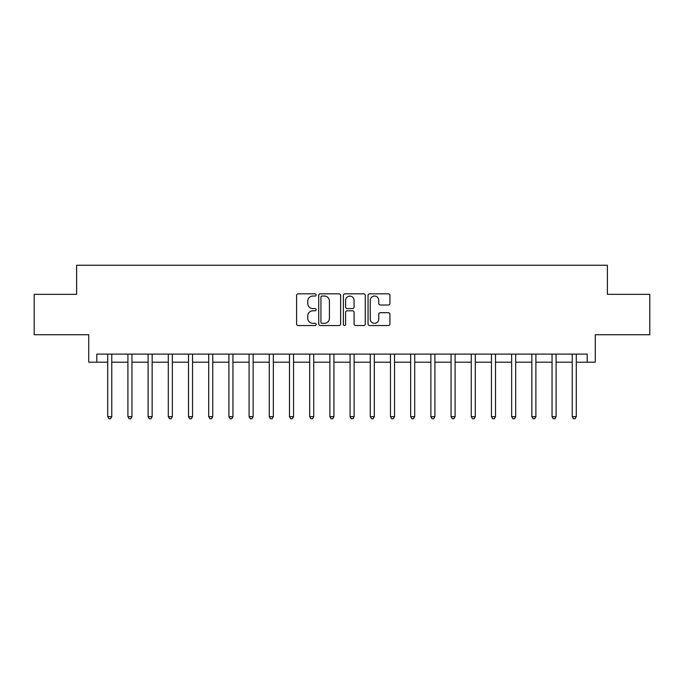 <?xml version="1.0" encoding="UTF-8"?>
<svg xmlns="http://www.w3.org/2000/svg" width="684" height="684" viewBox="0 0 684 684"><rect width="100%" height="100%" fill="white"/><g stroke="black" fill="none" stroke-linecap="round" stroke-linejoin="round"><path stroke-width="1.03" d="M316.145 294.932A1.111 1.111 0 0 0 315.042 293.829L298.19 293.829A1.582 1.582 0 0 0 296.599 295.411L296.599 323.959A1.582 1.582 0 0 0 298.19 325.541L315.042 325.541A1.111 1.111 0 0 0 316.145 324.438A1.111 1.111 0 0 0 315.042 323.327L312.862 323.327A5.079 5.079 0 0 1 307.783 318.248L307.783 315.871A5.079 5.079 0 0 1 312.862 310.793L315.042 310.793A1.111 1.111 0 0 0 316.145 309.681A1.111 1.111 0 0 0 315.042 308.578L312.862 308.578A5.079 5.079 0 0 1 307.783 303.499L307.783 301.122A5.079 5.079 0 0 1 312.862 296.044L315.042 296.044A1.111 1.111 0 0 0 316.145 294.932M388.35 305.004A1.582 1.582 0 0 0 389.94 303.422L389.94 295.411A1.582 1.582 0 0 0 388.35 293.829L369.634 293.829A1.582 1.582 0 0 0 368.052 295.411L368.052 323.959A1.582 1.582 0 0 0 369.634 325.541L388.35 325.541A1.582 1.582 0 0 0 389.94 323.959L389.94 314.281A1.582 1.582 0 0 0 388.35 312.699L380.338 312.699A1.582 1.582 0 0 0 378.756 314.281L378.756 319.086A4.241 4.241 0 0 1 374.516 323.327A4.241 4.241 0 0 1 370.266 319.086L370.266 300.285A4.241 4.241 0 0 1 374.516 296.044A4.241 4.241 0 0 1 378.756 300.285L378.756 303.422A1.582 1.582 0 0 0 380.338 305.004L388.35 305.004M96.812 362.195L96.812 354.115L587.188 354.115L587.188 362.195L595.268 362.195L595.268 334.733L649.8 334.733L649.8 294.334L607.383 294.334L607.383 265.255L76.617 265.255L76.617 294.334L34.2 294.334L34.2 334.733L88.732 334.733L88.732 362.195L107.713 362.195M340.615 295.411A1.582 1.582 0 0 0 339.025 293.829L320.309 293.829A1.582 1.582 0 0 0 318.727 295.411L318.727 323.959A1.582 1.582 0 0 0 320.309 325.541L339.025 325.541A1.582 1.582 0 0 0 340.615 323.959L340.615 295.411M344.975 293.829L363.691 293.829A1.582 1.582 0 0 1 365.273 295.411L365.273 323.959A1.582 1.582 0 0 1 363.691 325.541L355.68 325.541A1.582 1.582 0 0 1 354.09 323.959L354.09 312.383A1.582 1.582 0 0 0 352.508 310.793L347.19 310.793A1.582 1.582 0 0 0 345.608 312.383L345.608 324.438A1.111 1.111 0 0 1 344.497 325.541A1.111 1.111 0 0 1 343.385 324.438L343.385 295.411A1.582 1.582 0 0 1 344.975 293.829M111.757 362.195L127.917 362.195M131.952 362.195L148.112 362.195M152.147 362.195L168.307 362.195M172.342 362.195L188.502 362.195M192.546 362.195L208.697 362.195M212.741 362.195L228.901 362.195M232.936 362.195L249.096 362.195M253.131 362.195L269.291 362.195M273.335 362.195L289.486 362.195M293.53 362.195L309.681 362.195M313.725 362.195L329.885 362.195M333.92 362.195L350.08 362.195M354.115 362.195L370.275 362.195M374.319 362.195L390.47 362.195M394.514 362.195L410.665 362.195M414.709 362.195L430.869 362.195M434.904 362.195L451.064 362.195M455.099 362.195L471.259 362.195M475.303 362.195L491.454 362.195M495.498 362.195L511.658 362.195M515.693 362.195L531.853 362.195M535.888 362.195L552.048 362.195M556.083 362.195L572.243 362.195M576.287 362.195L587.188 362.195M322.053 296.044A1.111 1.111 0 0 0 320.95 297.155L320.95 322.215A1.111 1.111 0 0 0 322.053 323.327L324.353 323.327A5.079 5.079 0 0 0 329.432 318.248L329.432 301.122A5.079 5.079 0 0 0 324.353 296.044L322.053 296.044M354.09 300.37A4.241 4.241 0 0 0 349.849 296.129A4.241 4.241 0 0 0 345.608 300.37L345.608 306.988A1.582 1.582 0 0 0 347.19 308.578L352.508 308.578A1.582 1.582 0 0 0 354.09 306.988L354.09 300.37M111.954 354.115L111.877 354.321A1.616 1.616 90 0 0 111.757 354.928L111.757 416.65L107.713 416.65L107.713 354.928A1.616 1.616 90 0 0 107.602 354.321L107.516 354.115M111.757 416.65L110.543 418.745L108.927 418.745L107.713 416.65M132.149 354.115L132.072 354.321A1.616 1.616 90.3 0 0 131.952 354.928L131.952 416.65L127.917 416.65L127.917 354.928A1.616 1.616 90.3 0 0 127.797 354.321L127.711 354.115M131.952 416.65L130.738 418.745L129.122 418.745L127.917 416.65M152.352 354.115L152.267 354.321A1.616 1.616 90.3 0 0 152.147 354.928L152.147 416.65L148.112 416.65L148.112 354.928A1.616 1.616 90.3 0 0 147.992 354.321L147.915 354.115M152.147 416.65L150.942 418.745L149.326 418.745L148.112 416.65M172.548 354.115L172.462 354.321A1.616 1.616 90.3 0 0 172.342 354.928L172.342 416.65L168.307 416.65L168.307 354.928A1.616 1.616 90.3 0 0 168.187 354.321L168.11 354.115M172.342 416.65L171.137 418.745L169.521 418.745L168.307 416.65M192.743 354.115L192.657 354.321A1.616 1.616 90.3 0 0 192.546 354.928L192.546 416.65L188.502 416.65L188.502 354.928A1.616 1.616 90.3 0 0 188.391 354.321L188.305 354.115M192.546 416.65L191.332 418.745L189.716 418.745L188.502 416.65M212.938 354.115L212.861 354.321A1.616 1.616 90.3 0 0 212.741 354.928L212.741 416.65L208.697 416.65L208.697 354.928A1.616 1.616 90.3 0 0 208.586 354.321L208.5 354.115M212.741 416.65L211.527 418.745L209.911 418.745L208.697 416.65M233.133 354.115L233.056 354.321A1.616 1.616 90.3 0 0 232.936 354.928L232.936 416.65L228.901 416.65L228.901 354.928A1.616 1.616 90.3 0 0 228.781 354.321L228.695 354.115M232.936 416.65L231.722 418.745L230.106 418.745L228.901 416.65M253.337 354.115L253.251 354.321A1.616 1.616 90.3 0 0 253.131 354.928L253.131 416.65L249.096 416.65L249.096 354.928A1.616 1.616 90.3 0 0 248.976 354.321L248.899 354.115M253.131 416.65L251.926 418.745L250.31 418.745L249.096 416.65M273.532 354.115L273.446 354.321A1.616 1.616 90.3 0 0 273.335 354.928L273.335 416.65L269.291 416.65L269.291 354.928A1.616 1.616 90.3 0 0 269.171 354.321L269.094 354.115M273.335 416.65L272.121 418.745L270.505 418.745L269.291 416.65M293.727 354.115L293.641 354.321A1.616 1.616 90.3 0 0 293.53 354.928L293.53 416.65L289.486 416.65L289.486 354.928A1.616 1.616 90.3 0 0 289.375 354.321L289.289 354.115M293.53 416.65L292.316 418.745L290.7 418.745L289.486 416.65M313.922 354.115L313.845 354.321A1.616 1.616 90.3 0 0 313.725 354.928L313.725 416.65L309.681 416.65L309.681 354.928A1.616 1.616 90.3 0 0 309.57 354.321L309.484 354.115M313.725 416.65L312.511 418.745L310.895 418.745L309.681 416.65M334.117 354.115L334.04 354.321A1.616 1.616 90.3 0 0 333.92 354.928L333.92 416.65L329.885 416.65L329.885 354.928A1.616 1.616 90.3 0 0 329.765 354.321L329.679 354.115M333.92 416.65L332.706 418.745L331.09 418.745L329.885 416.65M354.321 354.115L354.235 354.321A1.616 1.616 90.3 0 0 354.115 354.928L354.115 416.65L350.08 416.65L350.08 354.928A1.616 1.616 90.3 0 0 349.96 354.321L349.883 354.115M354.115 416.65L352.91 418.745L351.294 418.745L350.08 416.65M374.516 354.115L374.43 354.321A1.616 1.616 90.3 0 0 374.319 354.928L374.319 416.65L370.275 416.65L370.275 354.928A1.616 1.616 90.3 0 0 370.155 354.321L370.078 354.115M374.319 416.65L373.105 418.745L371.489 418.745L370.275 416.65M394.711 354.115L394.625 354.321A1.616 1.616 90.3 0 0 394.514 354.928L394.514 416.65L390.47 416.65L390.47 354.928A1.616 1.616 90.3 0 0 390.359 354.321L390.273 354.115M394.514 416.65L393.3 418.745L391.684 418.745L390.47 416.65M414.906 354.115L414.829 354.321A1.616 1.616 90.3 0 0 414.709 354.928L414.709 416.65L410.665 416.65L410.665 354.928A1.616 1.616 90.3 0 0 410.554 354.321L410.468 354.115M414.709 416.65L413.495 418.745L411.879 418.745L410.665 416.65M435.101 354.115L435.024 354.321A1.616 1.616 90.3 0 0 434.904 354.928L434.904 416.65L430.869 416.65L430.869 354.928A1.616 1.616 90.3 0 0 430.749 354.321L430.663 354.115M434.904 416.65L433.69 418.745L432.074 418.745L430.869 416.65M455.305 354.115L455.219 354.321A1.616 1.616 90.3 0 0 455.099 354.928L455.099 416.65L451.064 416.65L451.064 354.928A1.616 1.616 90.3 0 0 450.944 354.321L450.867 354.115M455.099 416.65L453.894 418.745L452.278 418.745L451.064 416.65M475.5 354.115L475.414 354.321A1.616 1.616 90.3 0 0 475.303 354.928L475.303 416.65L471.259 416.65L471.259 354.928A1.616 1.616 90.3 0 0 471.139 354.321L471.062 354.115M475.303 416.65L474.089 418.745L472.473 418.745L471.259 416.65M495.695 354.115L495.609 354.321A1.616 1.616 90.3 0 0 495.498 354.928L495.498 416.65L491.454 416.65L491.454 354.928A1.616 1.616 90.3 0 0 491.343 354.321L491.257 354.115M495.498 416.65L494.284 418.745L492.668 418.745L491.454 416.65M515.89 354.115L515.813 354.321A1.616 1.616 90.3 0 0 515.693 354.928L515.693 416.65L511.658 416.65L511.658 354.928A1.616 1.616 90.3 0 0 511.538 354.321L511.452 354.115M515.693 416.65L514.479 418.745L512.863 418.745L511.658 416.65M536.085 354.115L536.008 354.321A1.616 1.616 90.3 0 0 535.888 354.928L535.888 416.65L531.853 416.65L531.853 354.928A1.616 1.616 90.3 0 0 531.733 354.321L531.648 354.115M535.888 416.65L534.674 418.745L533.058 418.745L531.853 416.65M556.289 354.115L556.203 354.321A1.616 1.616 90.3 0 0 556.083 354.928L556.083 416.65L552.048 416.65L552.048 354.928A1.616 1.616 90.3 0 0 551.928 354.321L551.851 354.115M556.083 416.65L554.878 418.745L553.262 418.745L552.048 416.65M576.484 354.115L576.398 354.321A1.616 1.616 90.3 0 0 576.287 354.928L576.287 416.65L572.243 416.65L572.243 354.928A1.616 1.616 90.3 0 0 572.123 354.321L572.046 354.115M576.287 416.65L575.073 418.745L573.457 418.745L572.243 416.65"/></g></svg>
